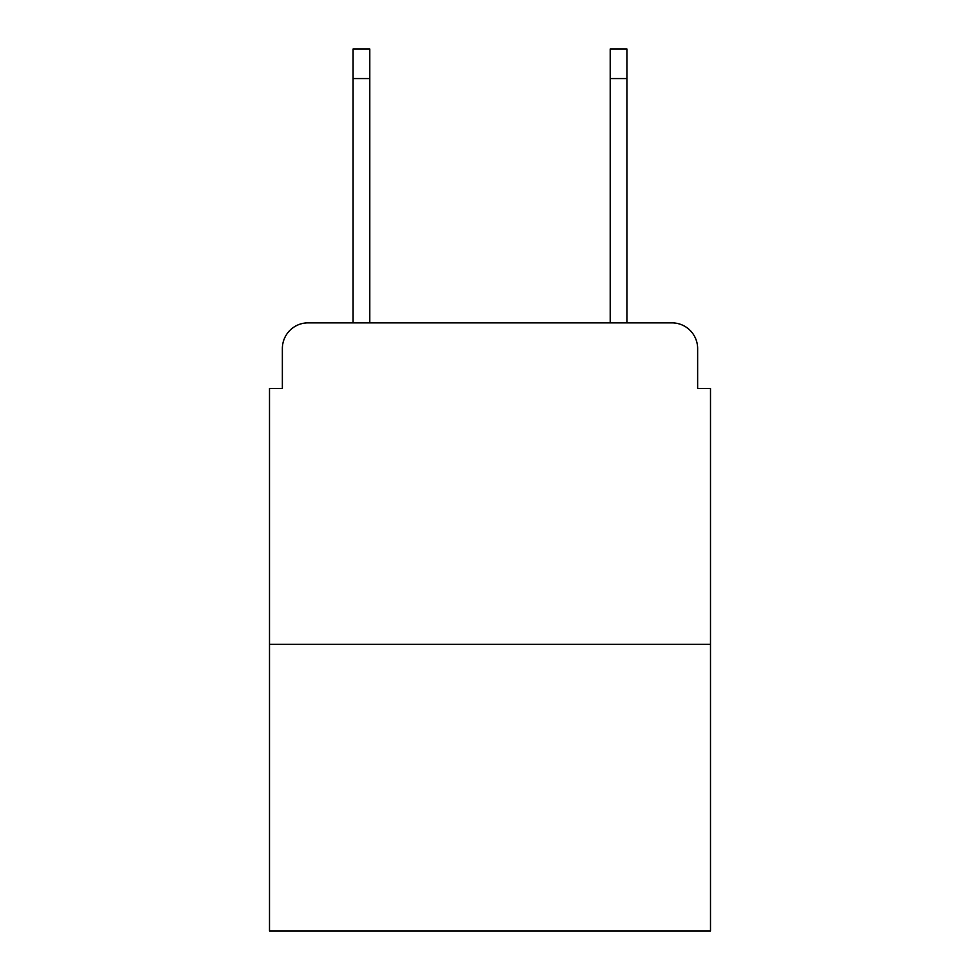 <?xml version="1.0" encoding="UTF-8"?>
<svg xmlns="http://www.w3.org/2000/svg" width="980" height="980" viewBox="0 0 980 980"><rect width="100%" height="100%" fill="white"/><g stroke="black" fill="none" stroke-linecap="round" stroke-linejoin="round"><path stroke-width="1.47" d="M282.363 348.574L282.363 388.423L282.363 348.574A25.713 25.713 0 0 1 308.075 322.861L353.07 322.861L353.07 49L369.791 49L369.791 322.861L389.709 322.861M710.5 644.289L269.5 644.289L269.5 931L710.5 931L710.5 388.423L697.638 388.423L697.638 348.574A25.713 25.713 0 0 0 671.925 322.861L308.075 322.861M269.5 644.289L269.5 388.423L282.363 388.423M590.291 322.861L610.209 322.861L610.209 49L626.931 49L626.931 322.861L671.925 322.861M697.638 388.423L697.638 348.574M353.07 78.572L369.791 78.572M626.931 78.572L610.209 78.572"/></g></svg>
